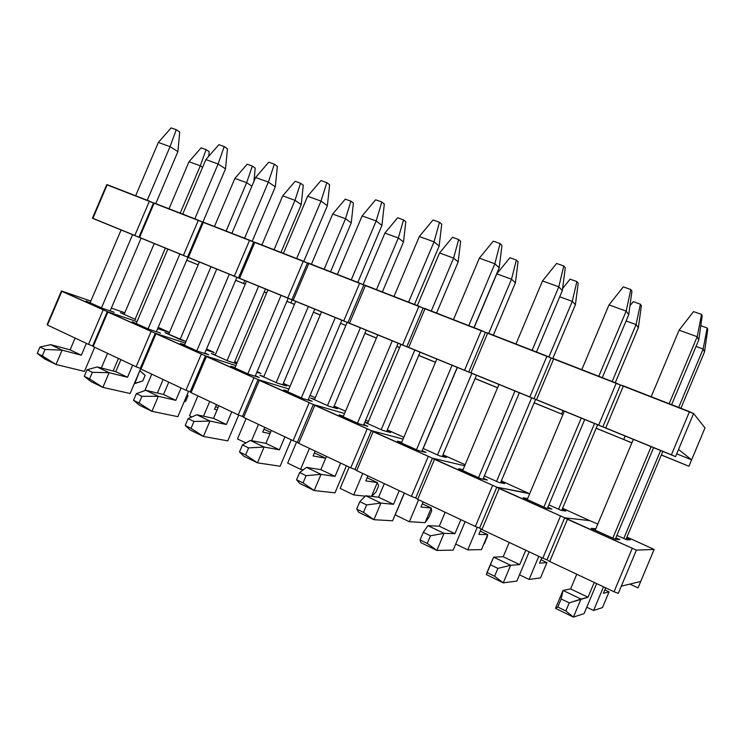 <?xml version="1.0" encoding="UTF-8"?>
<svg xmlns="http://www.w3.org/2000/svg" width="745" height="745" viewBox="0 0 745 745"><rect width="100%" height="100%" fill="white"/><g stroke="black" fill="none" stroke-linecap="round" stroke-linejoin="round"><path stroke-width="1.12" d="M638.037 587.889L629.86 584.08L638.037 587.889L654.119 549.447L636.398 550.127L564.682 517.794L589.695 520.615L597.807 524.052L589.695 520.615L564.682 517.794L589.695 520.615L564.682 517.794L567.439 519.293L549.736 561.497L547.054 559.812L564.682 517.794L496.803 487.202L529.686 493.693L496.803 487.202L528.354 493.171L496.803 487.202L499.187 488.515L481.922 529.574L479.612 528.075L496.803 487.202L432.454 458.194L464.712 465.783L432.454 458.194L464.712 465.783L432.454 458.194L434.503 459.358L417.666 499.327L415.691 497.995L432.454 458.194L371.382 430.666L403.082 439.103L371.382 430.666L403.082 439.103L371.382 430.666L373.115 431.681L356.687 470.617L355.02 469.443L371.382 430.666L313.328 404.498L344.562 413.503L313.328 404.498L344.562 413.503L313.328 404.498L314.781 405.382L298.736 443.34L297.348 442.306L313.328 404.498L258.087 379.596L288.911 389.002L258.087 379.596L288.911 389.002L258.087 379.596L259.279 380.36L243.606 417.386L242.47 416.474L258.087 379.596L205.443 355.868L235.886 365.553L205.443 355.868L235.886 365.553L205.443 355.868L206.412 356.52L191.083 392.662L190.18 391.87L205.443 355.868L155.239 333.238L185.319 343.119L155.239 333.238L185.319 343.119L155.239 333.238L155.984 333.779L140.991 369.082L140.302 368.403L155.239 333.238L107.289 311.624L137.024 321.644L107.289 311.624L137.024 321.644L107.289 311.624L107.839 312.071L93.172 346.565L92.678 345.987L107.289 311.624L61.453 290.96L90.862 301.082L61.453 290.96L61.826 291.332L47.466 325.053L47.149 324.559L61.453 290.96L47.149 324.559L47.466 325.053L88.506 344.376L47.466 325.053L61.826 291.332L107.289 311.624L92.678 345.987L88.506 344.376L103.145 309.957L88.506 344.376L92.678 345.987L95.109 340.26L92.678 345.987L93.172 346.565L136.112 366.782L93.172 346.565L107.839 312.071L155.239 333.238L140.302 368.403L136.112 366.782L151.067 331.562L136.112 366.782L140.302 368.403L142.798 362.536L140.302 368.403L140.991 369.082L185.971 390.25L140.991 369.082L155.984 333.779L205.443 355.868L190.18 391.87L185.971 390.25L201.262 354.192L185.971 390.25L190.18 391.87L192.722 385.873L190.18 391.87L191.083 392.662L238.232 414.863L191.083 392.662L206.412 356.52L258.087 379.596L242.47 416.474L238.232 414.863L253.877 377.92L238.232 414.863L242.47 416.474L245.077 410.327L242.47 416.474L243.606 417.386L293.102 440.686L243.606 417.386L259.279 380.36L313.328 404.498L297.348 442.306L293.102 440.686L309.11 402.822L293.102 440.686L297.348 442.306L300.012 436.002L297.348 442.306L298.736 443.34L350.755 467.832L298.736 443.34L314.781 405.382L371.382 430.666L355.02 469.443L350.755 467.832L367.145 428.99L350.755 467.832L355.02 469.443L357.749 462.98L355.02 469.443L356.687 470.617L411.426 496.384L356.687 470.617L373.115 431.681L432.454 458.194L415.691 497.995L411.426 496.384L428.217 456.527L411.426 496.384L415.691 497.995L418.485 491.355L415.691 497.995L417.666 499.327L475.347 526.482L417.666 499.327L434.503 459.358L496.803 487.202L479.612 528.075L475.347 526.482L492.557 485.535L475.347 526.482L479.612 528.075L482.481 521.258L479.612 528.075L481.922 529.574L542.788 558.229L481.922 529.574L499.187 488.515L564.682 517.794L547.054 559.812L542.788 558.229L560.445 516.136L542.788 558.229L547.054 559.812L549.987 552.809L547.054 559.812L549.736 561.497L614.048 591.772L549.736 561.497L567.439 519.293L636.398 550.127L621.321 586.138L640.719 581.472L654.119 549.447L636.398 550.127L618.303 593.337L614.048 591.772L632.179 548.478L614.048 591.772L618.303 593.337L621.321 586.138L640.719 581.472L638.037 587.889M626.936 537.08L654.119 549.447L626.936 537.08M591.176 528.382L615.873 539.501L619.812 539.594L615.854 537.816L619.812 539.594L615.873 539.501L591.176 528.382L595.618 528.717L591.176 528.382M626.694 539.771L630.186 539.855L626.471 538.188L630.186 539.855L626.694 539.771L616.879 535.366L626.694 539.771M603.366 593.337L609.047 591.893L604.81 589.891L609.047 591.893L602.463 607.594L593.597 610.5L603.525 586.818L593.597 610.5L586.771 607.212L593.597 610.5L602.463 607.594L609.047 591.893L603.366 593.337L605.676 587.833L603.366 593.337M704.509 351.891L680.883 408.288L704.509 351.891L707.75 329.365L707.173 327.968L707.75 329.365L704.509 351.891L703.131 349.042L696.035 346.453L703.131 349.042L704.509 351.891M662.817 451.423L625.949 539.427L662.817 451.423M700.803 325.695L707.173 327.968L703.131 349.042L678.676 407.422L703.131 349.042L707.173 327.968L700.803 325.695M623.779 538.458L660.619 450.52L623.779 538.458M688.939 466.258L661.346 454.934L688.939 466.258L704.993 427.919L693.595 413.531L620.408 384.997L623.416 385.882L605.76 427.975L602.826 426.894L675.547 456.629L605.76 427.975L671.413 454.813L689.488 411.64L623.416 385.882L605.76 427.975L602.826 426.894L620.408 384.997L551.123 357.991L553.749 358.736L536.54 399.683L533.988 398.752L675.547 456.629L671.413 454.813L689.488 411.64L693.595 413.531L678.555 449.44L691.611 459.87L704.993 427.919L693.595 413.531L675.547 456.629L678.555 449.44L691.611 459.87L688.939 466.258L661.309 455.018L688.939 466.258M631.853 442.837L623.714 439.494L631.825 442.921L623.714 439.494L625.167 436.03L623.714 439.494L596.186 428.198L623.714 439.494L625.167 436.03L623.714 439.494L631.853 442.837M605.76 419.91L620.408 384.997L602.826 426.894L536.54 399.683L598.663 425.078L616.283 383.107L553.749 358.736L536.54 399.683L533.988 398.752L551.123 357.991L485.451 332.382L487.724 332.996L470.933 372.863L468.735 372.081L602.826 426.894L598.663 425.078L616.283 383.107L620.408 384.997L605.76 419.91M676.73 453.807L691.611 459.87L676.73 453.807M561.162 598.971L557.782 607.035L565.818 610.956L569.208 602.863L561.162 598.971L563.034 590.431L580.988 599.045L588.038 597.248L570.605 588.923L563.034 590.431L555.509 608.358L557.782 607.035L561.162 598.971L563.034 590.431L580.988 599.045L573.427 617.102L555.509 608.358L557.782 607.035L565.818 610.956L569.208 602.863L561.162 598.971M588.038 597.248L594.24 582.45L588.038 597.248L569.208 602.863L580.988 599.045L573.427 617.102L584.089 613.61L573.427 617.102L565.818 610.956L573.427 617.102L555.509 608.358L563.034 590.431L570.605 588.923L588.038 597.248M612.818 538.123L651.149 446.646L612.818 538.123M669.14 403.706L697.208 336.721L679.086 330.184L651.195 396.713L679.086 330.184L693.576 311.606L701.539 314.409L702.19 315.982L698.763 339.944L671.636 404.675L698.763 339.944L697.208 336.721L669.14 403.706M633.315 439.364L595.227 530.207L633.315 439.364M576.77 574.227L570.605 588.923L576.77 574.227M653.626 447.661L615.258 539.222L653.626 447.661M596.671 583.596L584.089 613.61L596.671 583.596M701.539 314.409L702.19 315.982L698.763 339.944L697.208 336.721L701.539 314.409L697.208 336.721L679.086 330.184L693.576 311.606L701.539 314.409M562.577 508.286L589.695 520.615L562.577 508.286M523.158 497.753L546.551 508.286L551.859 509.049L547.882 507.252L551.859 509.049L546.551 508.286L523.158 497.753L527.665 498.517L523.158 497.753M561.143 510.372L565.855 511.042L562.13 509.366L565.855 511.042L561.143 510.372L548.879 504.868L561.143 510.372M501.338 480.888L528.354 493.171L501.338 480.888M458.65 468.707L480.842 478.709L487.37 480.05L483.393 478.262L487.37 480.05L480.842 478.709L458.65 468.707L463.064 469.695L458.65 468.707M498.815 482.415L504.635 483.617L500.891 481.94L504.635 483.617L498.815 482.415L484.371 475.934L498.815 482.415M442.977 454.785L465.169 464.712L442.977 454.785M397.392 441.133L418.476 450.623L426.103 452.504L422.117 450.716L426.103 452.504L418.476 450.623L397.392 441.133L401.751 442.251L397.392 441.133M439.476 455.81L446.283 457.486L442.549 455.81L446.283 457.486L439.476 455.81L423.076 448.453L439.476 455.81M365.655 420.189L368.449 421.437L365.655 420.189M387.316 429.874L403.846 437.278L387.316 429.874M339.143 414.909L359.202 423.942L367.806 426.298L363.83 424.51L367.806 426.298L359.202 423.942L339.143 414.909L343.454 416.12L339.143 414.909M382.921 430.442L390.631 432.556L386.888 430.88L390.631 432.556L382.921 430.442L364.761 422.294L382.921 430.442M367.797 422.983L364.827 422.145L367.797 422.983M310.032 395.465L315.321 397.672L310.032 395.465M334.16 406.099L345.54 411.193L334.16 406.099M283.687 389.942L302.796 398.538L312.276 401.332L308.309 399.544L312.276 401.332L302.796 398.538L283.687 389.942L287.961 391.227L283.687 389.942M328.955 406.239L337.476 408.754L333.741 407.077L337.476 408.754L328.955 406.239L310.656 398.035L328.955 406.239M314.66 399.236L310.656 398.035L314.66 399.236M260.983 373.534L256.857 372.221L260.983 373.534M283.342 383.358L290.029 386.357L283.342 383.358M230.838 366.149L249.054 374.344L259.325 377.529L255.367 375.741L259.325 377.529L249.054 374.344L230.838 366.149L235.075 367.481L230.838 366.149M277.41 383.126L286.657 385.994L282.932 384.318L286.657 385.994L277.41 383.126L259.912 375.275L277.41 383.126M263.888 376.532L259.912 375.275L263.888 376.532M214.225 352.608L206.123 349.945L214.225 352.608M234.712 361.604L237.106 362.675L234.712 361.604M257.109 371.625L259.93 372.891L257.109 371.625M180.402 343.436L197.788 351.267L208.768 354.797L204.819 353.028L208.768 354.797L197.788 351.267L180.402 343.436L184.602 344.805L180.402 343.436M228.128 361.027L236.649 363.765L228.128 361.027L211.384 353.512L228.128 361.027M236.705 363.616L234.321 362.545L236.705 363.616M215.333 354.797L211.384 353.512L215.333 354.797M169.385 332.549L157.67 328.601L169.385 332.549M206.533 348.995L213.349 352.05L206.533 348.995M132.219 321.747L148.842 329.225L160.454 333.071L148.842 329.225L132.219 321.747M180.951 339.869L185.989 341.536L164.915 332.67L180.951 339.869M168.836 333.983L164.915 332.67L168.836 333.983M158.191 327.372L168.687 332.065L158.191 327.372M111.34 308.123L124.815 312.76L111.34 308.123M86.15 301.008L102.046 308.16L114.227 312.295L102.046 308.16L86.15 301.008M135.758 319.596L120.383 312.704L135.758 319.596M124.275 314.036L120.383 312.704L124.275 314.036M490.294 564.71L487.007 572.551L494.596 576.248L497.893 568.388L490.294 564.71L493.637 557.148L510.632 565.297L519.721 564.617L503.21 556.729L493.637 557.148L510.632 565.297L503.257 582.851L486.317 574.572L493.637 557.148L503.21 556.729L519.721 564.617L525.765 550.22L519.721 564.617L510.632 565.297L497.893 568.388L490.294 564.71M543.878 507.084L581.249 418.075L543.878 507.084M598.794 376.29L626.163 311.103L608.991 304.919L581.798 369.66L608.991 304.919L623.286 286.89L630.829 289.544L631.937 291.239L628.752 314.632L602.295 377.65L628.752 314.632L626.163 311.103L598.794 376.29M564.356 411.175L527.218 499.588L564.356 411.175M509.217 542.425L503.21 556.729L509.217 542.425M584.723 419.5L547.398 508.407L584.723 419.5M529.173 551.822L516.9 581.044L503.257 582.851L516.9 581.044L529.173 551.822M630.829 289.544L631.937 291.239L628.752 314.632L626.163 311.103L630.829 289.544L626.163 311.103L608.991 304.919L623.286 286.89L630.829 289.544M510.632 565.297L503.257 582.851L494.596 576.248L497.893 568.388L510.632 565.297M487.007 572.551L494.596 576.248L503.257 582.851L486.317 574.572L487.007 572.551M423.281 532.321L420.078 539.939L427.257 543.44L430.48 535.795L423.281 532.321L427.947 525.635L444.039 533.355L454.953 533.681L439.289 526.193L427.947 525.635L444.039 533.355L436.859 550.425L420.804 542.593L420.078 539.939L423.281 532.321L427.947 525.635L439.289 526.193L454.953 533.681L460.857 519.656L454.953 533.681L444.039 533.355L430.48 535.795L423.281 532.321M478.523 477.657L514.981 390.985L478.523 477.657M532.107 350.299L558.806 286.816L542.509 280.94L515.968 344.004L542.509 280.94L556.599 263.441L563.769 265.965L565.287 267.772L562.326 290.615L536.493 352.012L562.326 290.615L558.806 286.816L532.107 350.299M498.954 384.429L462.71 470.542L498.954 384.429M445.147 512.262L439.289 526.193L445.147 512.262M519.349 392.773L483.011 479.156L519.349 392.773M465.131 521.668L453.156 550.136L436.859 550.425L453.156 550.136L465.131 521.668M563.769 265.965L565.287 267.772L562.326 290.615L558.806 286.816L563.769 265.965L558.806 286.816L542.509 280.94L556.599 263.441L563.769 265.965M444.039 533.355L436.859 550.425L427.257 543.44L430.48 535.795L444.039 533.355M420.078 539.939L427.257 543.44L436.859 550.425L420.804 542.593L420.078 539.939M359.826 501.636L356.697 509.058L363.504 512.374L366.642 504.933L359.826 501.636L365.665 495.76L380.928 503.08L393.472 504.309L378.581 497.204L365.665 495.76L380.928 503.08L373.925 519.703L358.699 512.271L356.697 509.058L359.826 501.636L365.665 495.76L378.581 497.204L393.472 504.309L399.227 490.648L393.472 504.309L380.928 503.08L366.642 504.933L359.826 501.636M416.474 449.729L452.075 365.264L416.474 449.729M468.782 325.612L494.848 263.758L479.361 258.17L453.454 319.642L479.361 258.17L493.264 241.166L500.072 243.568L501.953 245.468L499.197 267.79L473.978 327.642L499.197 267.79L494.848 263.758L468.782 325.612M436.84 359.043L401.453 442.958L436.84 359.043M384.308 483.626L378.581 497.204L384.308 483.626M457.234 367.378L421.81 451.451L457.234 367.378M404.284 493.032L392.596 520.774L373.925 519.703L392.596 520.774L404.284 493.032M500.072 243.568L501.953 245.468L499.197 267.79L494.848 263.758L500.072 243.568L494.848 263.758L479.361 258.17L493.264 241.166L500.072 243.568M380.928 503.08L373.925 519.703L363.504 512.374L366.642 504.933L380.928 503.08M356.697 509.058L363.504 512.374L373.925 519.703L358.699 512.271L356.697 509.058M299.639 472.544L296.585 479.771L303.047 482.918L306.102 475.673L299.639 472.544L306.53 467.385L321.03 474.341L335.026 476.39L320.862 469.629L306.53 467.385L321.03 474.341L314.194 490.545L299.732 483.477L296.585 479.771L299.639 472.544L306.53 467.385L320.862 469.629L335.026 476.39L340.651 463.073L335.026 476.39L321.03 474.341L306.102 475.673L299.639 472.544M357.498 423.169L392.261 340.819L357.498 423.169M408.586 302.153L434.046 241.836L419.314 236.519L393.993 296.463L419.314 236.519L433.013 219.98L439.494 222.261L441.711 224.254L439.14 246.074L414.499 304.463L439.14 246.074L434.046 241.836L408.586 302.153M377.762 334.896L343.203 416.734L377.762 334.896M326.45 456.387L320.862 469.629L326.45 456.387M398.137 343.221L363.56 425.134L398.137 343.221M346.406 465.783L334.98 492.845L314.194 490.545L334.98 492.845L346.406 465.783M439.494 222.261L441.711 224.254L439.14 246.074L434.046 241.836L439.494 222.261L434.046 241.836L419.314 236.519L433.013 219.98L439.494 222.261M321.03 474.341L314.194 490.545L303.047 482.918L306.102 475.673L321.03 474.341M296.585 479.771L303.047 482.918L314.194 490.545L299.732 483.477L296.585 479.771M242.479 444.914L239.499 451.954L245.636 454.944L248.625 447.885L242.479 444.914L250.311 440.425L264.103 447.037L279.394 449.822L265.9 443.377L250.311 440.425L264.103 447.037L257.425 462.831L243.671 456.117L239.499 451.954L242.479 444.914L250.311 440.425L265.9 443.377L279.394 449.822L284.888 436.821L279.394 449.822L264.103 447.037L248.625 447.885L242.479 444.914M301.353 397.895L335.325 317.547L301.353 397.895M351.277 279.822L376.169 220.967L362.126 215.901L337.383 274.402L362.126 215.901L375.648 199.809L381.822 201.979L384.327 204.046L381.934 225.39L357.842 282.374L381.934 225.39L376.169 220.967L351.277 279.822M321.523 311.904L287.738 391.768L321.523 311.904M271.366 430.452L265.9 443.377L271.366 430.452M341.853 320.21L308.076 400.093L341.853 320.21M291.276 439.829L280.111 466.24L257.425 462.831L280.111 466.24L291.276 439.829M381.822 201.979L384.327 204.046L381.934 225.39L376.169 220.967L381.822 201.979L376.169 220.967L362.126 215.901L375.648 199.809L381.822 201.979M264.103 447.037L257.425 462.831L245.636 454.944L248.625 447.885L264.103 447.037M239.499 451.954L245.636 454.944L257.425 462.831L243.671 456.117L239.499 451.954M188.122 418.634L185.216 425.507L191.055 428.347L193.97 421.465L188.122 418.634L196.801 414.751L209.941 421.055L226.387 424.501L213.517 418.355L196.801 414.751L209.941 421.055L203.413 436.458L190.31 430.061L185.216 425.507L188.122 418.634L196.801 414.751L213.517 418.355L226.387 424.501L231.76 411.808L226.387 424.501L209.941 421.055L193.97 421.465L188.122 418.634M247.852 373.804L281.07 295.365L247.852 373.804M296.668 258.534L321.002 201.076L307.62 196.252L283.417 253.374L307.62 196.252L320.946 180.579L326.841 182.646L329.607 184.779L327.381 205.667L303.802 261.346L327.381 205.667L321.002 201.076L296.668 258.534M267.902 289.982L234.871 367.965L267.902 289.982M218.862 405.736L213.517 418.355L218.862 405.736M288.166 298.27L255.153 376.234L288.166 298.27M238.726 415.049L227.784 440.872L203.413 436.458L227.784 440.872L238.726 415.049M326.841 182.646L329.607 184.779L327.381 205.667L321.002 201.076L326.841 182.646L321.002 201.076L307.62 196.252L320.946 180.579L326.841 182.646M209.941 421.055L203.413 436.458L191.055 428.347L193.97 421.465L209.941 421.055M185.216 425.507L191.055 428.347L203.413 436.458L190.31 430.061L185.216 425.507M136.372 393.621L133.532 400.316L139.092 403.026L141.95 396.312L136.372 393.621L145.806 390.287L158.331 396.303L175.811 400.344L163.528 394.478L145.806 390.287L158.331 396.303L151.952 411.333L139.464 405.233L133.532 400.316L136.372 393.621L145.806 390.287L163.528 394.478L175.811 400.344L181.072 387.949L175.811 400.344L158.331 396.303L141.95 396.312L136.372 393.621M196.81 350.83L229.311 274.207L196.81 350.83M244.574 238.232L268.377 182.097L255.591 177.487L231.918 233.297L255.591 177.487L268.731 162.214L274.365 164.198L277.373 166.386L275.296 186.837L252.173 241.352L275.296 186.837L268.377 182.097L244.574 238.232M216.739 269.066L184.415 345.242L216.739 269.066M168.761 382.148L163.528 394.478L168.761 382.148M236.919 277.317L204.633 353.465L236.919 277.317M188.606 391.265L177.841 416.66L151.952 411.333L177.841 416.66L188.606 391.265M274.365 164.198L277.373 166.386L275.296 186.837L268.377 182.097L274.365 164.198L268.377 182.097L255.591 177.487L268.731 162.214L274.365 164.198M158.331 396.303L151.952 411.333L139.092 403.026L141.95 396.312L158.331 396.303M133.532 400.316L139.092 403.026L151.952 411.333L139.464 405.233L133.532 400.316M87.044 369.771L84.269 376.318L89.568 378.898L92.361 372.342L87.044 369.771L97.157 366.95L109.105 372.686L127.516 377.268L115.773 371.662L97.157 366.95L109.105 372.686L102.866 387.372L90.946 381.552L84.269 376.318L87.044 369.771L97.157 366.95L115.773 371.662L127.516 377.268L132.657 365.152L127.516 377.268L109.105 372.686L92.361 372.342L87.044 369.771M148.069 328.88L179.871 253.998L148.069 328.88M194.808 218.834L218.108 163.975L205.89 159.57L182.711 214.122L205.89 159.57L218.853 144.679L224.226 146.569L227.458 148.804L225.512 168.836L202.891 222.112L225.512 168.836L218.108 163.975L194.808 218.834M167.858 249.081L136.223 323.544L167.858 249.081M120.895 359.621L115.773 371.662L120.895 359.621M187.954 257.295L156.348 331.711L187.954 257.295M140.637 368.728L130.105 393.518L102.866 387.372L130.105 393.518L140.637 368.728M224.226 146.569L227.458 148.804L225.512 168.836L218.108 163.975L224.226 146.569L218.108 163.975L205.89 159.57L218.853 144.679L224.226 146.569M109.105 372.686L102.866 387.372L89.568 378.898L92.361 372.342L109.105 372.686M84.269 376.318L89.568 378.898L102.866 387.372L90.946 381.552L84.269 376.318M39.969 347.021L37.25 353.409L42.316 355.877L45.045 349.47L39.969 347.021L50.688 344.665L62.105 350.141L81.335 355.216L70.114 349.852L50.688 344.665L62.105 350.141L55.996 364.491L44.616 358.932L37.25 353.409L39.969 347.021L50.688 344.665L70.114 349.852L81.335 355.216L86.373 343.371L81.335 355.216L62.105 350.141L45.045 349.47L39.969 347.021M101.46 307.899L132.601 234.675L101.46 307.899M147.231 200.293L170.046 146.644L158.359 142.435L135.655 195.777L158.359 142.435L171.136 127.898L176.286 129.704L179.713 131.995L177.897 151.617L155.78 203.627L177.897 151.617L170.046 146.644L147.231 200.293M121.109 229.972L90.126 302.796L121.109 229.972M75.124 338.072L70.114 349.852L75.124 338.072M141.103 238.149L110.158 310.916L141.103 238.149M94.69 347.282L84.446 371.382L55.996 364.491L84.446 371.382L94.69 347.282M176.286 129.704L179.713 131.995L177.897 151.617L170.046 146.644L176.286 129.704L170.046 146.644L158.359 142.435L171.136 127.898L176.286 129.704M62.105 350.141L55.996 364.491L42.316 355.877L45.045 349.47L62.105 350.141M37.25 353.409L55.996 364.491L44.616 358.932L37.25 353.409M539.557 563.136L546.932 562.587L540.972 559.784L546.932 562.587L540.497 577.915L529.099 579.424L538.793 556.347L529.099 579.424L519.516 574.805L529.099 579.424L540.497 577.915L546.932 562.587L539.557 563.136L541.811 557.772L539.557 563.136M638.353 327.735L615.277 382.716L638.353 327.735L641.38 305.711L640.393 304.202L641.38 305.711L638.353 327.735L636.062 324.596L626.089 320.965L636.062 324.596L638.353 327.735M597.63 424.771L561.674 510.446L597.63 424.771M633.25 301.66L640.393 304.202L636.062 324.596L612.176 381.505L636.062 324.596L640.393 304.202L633.25 301.66L629.953 305.841L633.25 301.66M558.573 509.217L594.547 423.514L558.573 509.217M487.146 537.061L484.427 543.524L487.733 534.668L480.218 531.12L487.733 534.668L481.447 549.624L467.767 549.875L477.303 527.209L467.767 549.875L455.707 544.064L467.767 549.875L481.447 549.624L487.733 534.668L478.839 534.398L487.733 534.668L487.146 537.061M575.401 304.733L552.809 358.466L575.401 304.733L578.222 283.193L576.872 281.582L578.222 283.193L575.401 304.733L572.262 301.353L559.728 296.789L572.262 301.353L575.401 304.733M535.59 399.413L500.547 482.769L535.59 399.413M481.093 529.034L478.839 534.398L481.093 529.034M570.074 279.161L576.872 281.582L572.262 301.353L548.888 356.967L572.262 301.353L576.872 281.582L570.074 279.161L562.596 288.492L570.074 279.161M496.561 481.4L531.707 397.821L496.561 481.4M431.672 510.837L429.018 517.151L431.672 510.837L431.253 508.025L422.331 503.816L431.253 508.025L425.097 522.636L409.368 521.733L418.615 499.774L409.368 521.733L395.204 514.907L409.368 521.733L425.097 522.636L429.018 517.151L425.097 522.636L431.253 508.025L420.981 507.019L431.253 508.025L431.672 510.837M515.4 282.821L493.348 335.194L515.4 282.821L518.045 261.746L516.36 260.042L518.045 261.746L515.4 282.821L511.517 279.217L496.785 273.853L474.099 327.688L496.785 273.853L509.878 257.742L516.36 260.042L511.517 279.217L496.785 273.853L509.878 257.742L516.36 260.042L511.517 279.217L515.4 282.821M476.474 375.247L442.26 456.489L476.474 375.247M423.132 501.897L420.981 507.019L423.132 501.897M437.511 454.925L471.864 373.357L437.511 454.925M488.701 333.378L511.517 279.217L488.701 333.378M457.346 367.425L423.188 448.499L457.346 367.425M404.405 493.078L395.204 514.907L404.405 493.078M378.656 485.768L376.048 491.942L378.656 485.768L377.315 482.583L367.108 477.768L377.315 482.583L371.476 496.403L377.315 482.583L365.795 480.897L377.315 482.583L378.656 485.768M458.166 261.914L436.589 313.068L458.166 261.914L460.634 241.287L458.65 239.508L460.634 241.287L458.166 261.914L453.603 258.115L439.541 252.993L417.349 305.571L439.541 252.993L452.466 237.301L458.65 239.508L453.603 258.115L439.541 252.993L452.466 237.301L458.65 239.508L453.603 258.115L458.166 261.914M420.087 352.189L386.646 431.467L420.087 352.189M367.9 475.897L365.795 480.897L367.9 475.897M353.698 494.913L362.74 473.475L353.698 494.913L340.186 488.403L353.698 494.913L365.236 496.189L353.698 494.913M381.216 429.679L414.816 350.038L381.216 429.679M431.29 311L453.603 258.115L431.29 311M400.968 344.376L367.555 423.551L400.968 344.376M349.181 467.087L340.186 488.403L349.181 467.087M371.708 496.431L376.048 491.942L371.708 496.431M313.096 455.949L325.667 458.24L314.381 452.895L325.677 458.222L313.096 455.949L315.154 451.07L313.096 455.949M403.501 241.948L382.381 291.938L403.501 241.948L405.811 221.749L403.557 219.896L405.811 221.749L403.501 241.948L398.324 237.972L384.895 233.083L363.104 284.637L384.895 233.083L397.653 217.791L403.557 219.896L398.324 237.972L384.895 233.083L397.653 217.791L403.557 219.896L398.324 237.972L403.501 241.948M366.233 330.175L333.527 407.59L366.233 330.175M300.57 469.313L309.426 448.369L300.57 469.313L287.663 463.101L300.57 469.313L303.383 469.741L300.57 469.313M327.502 405.587L360.375 327.781L327.502 405.587M376.495 289.647L398.324 237.972L376.495 289.647M347.151 322.38L314.446 399.739L347.151 322.38M296.585 442.008L287.663 463.101L296.585 442.008M262.715 432.109L270.025 433.637L262.715 432.109L264.736 427.332L262.715 432.109M270.612 432.249L263.944 429.213L270.612 432.249M351.249 222.867L330.566 271.748L351.249 222.867L353.409 203.078L350.914 201.15L353.409 203.078L351.249 222.867L345.512 218.732L332.67 214.057L311.41 264.279L332.67 214.057L345.261 199.139L350.914 201.15L345.512 218.732L332.67 214.057L345.261 199.139L350.914 201.15L345.512 218.732L351.249 222.867M314.744 309.128L282.746 384.774L314.744 309.128M251.596 440.668L258.478 424.389L251.596 440.668M276.171 382.576L308.356 306.521L276.171 382.576M324.14 269.243L345.512 218.732L324.14 269.243M295.718 301.353L263.702 376.979L295.718 301.353M246.101 418.56L237.478 438.917L245.878 442.968L237.478 438.917L246.101 418.56M214.513 409.294L217.102 409.89L214.513 409.294L216.488 404.619L214.513 409.294M218.127 407.487L215.584 406.761L218.127 407.487M301.241 204.596L280.977 252.415L301.241 204.596L303.262 185.198L300.542 183.223L303.262 185.198L301.241 204.596L295.001 200.331L282.709 195.851L261.886 244.975L282.709 195.851L295.141 181.296L300.542 183.223L295.001 200.331L282.709 195.851L295.141 181.296L300.542 183.223L295.001 200.331L301.241 204.596M265.481 288.995L234.144 362.955L265.481 288.995M203.515 416.194L209.764 401.453L203.515 416.194M227.095 360.561L258.608 286.182L227.095 360.561M274.067 249.724L295.001 200.331L274.067 249.724M246.511 281.238L215.156 355.207L246.511 281.238M197.919 395.874L189.472 415.794L191.884 416.949L189.472 415.794L197.919 395.874M188.066 395.66L185.663 401.322L188.066 395.66L187.144 394.72L188.066 395.66M247.135 164.217L252.313 166.06L255.237 168.081L252.313 166.06L246.642 182.702L234.871 178.418L214.458 226.499L234.871 178.418L247.135 164.217L234.871 178.418L246.642 182.702L251.912 186.166L246.642 182.702L226.126 231.043L246.642 182.702L252.313 166.06L247.135 164.217M157.391 393.025L163.127 379.503L157.391 393.025M180.104 339.487L210.984 266.719L180.104 339.487M199.399 261.979L168.668 334.365L199.399 261.979M151.775 374.158L144.772 390.659L151.775 374.158M253.896 181.491L255.237 168.081L253.896 181.491M184.062 401.974L185.663 401.322L184.062 401.974M145.145 375.368L142.789 380.919L145.145 375.368L139.855 370.563L134.37 383.47L142.789 380.919L134.798 383.573L139.818 370.637L145.145 375.368M201.122 147.836L206.086 149.605L209.196 151.673L206.086 149.605L200.303 165.818L189.016 161.712L169.013 208.777L189.016 161.712L201.122 147.836L189.016 161.712L200.303 165.818L202.612 167.29L200.303 165.818L180.197 213.135L200.303 165.818L206.086 149.605L201.122 147.836M113.119 370.991L118.446 358.466L113.119 370.991M135.087 319.298L165.353 248.066L135.087 319.298M154.243 243.522L124.126 314.381L154.243 243.522M107.559 353.344L101.329 368.011L107.559 353.344M208.749 156.282L209.196 151.673L208.749 156.282M562.931 414.555L561.609 414.015L562.922 414.583L561.609 414.015L563.024 410.625L561.609 414.015L534.184 402.756L561.609 414.015L563.024 410.625L561.609 414.015L562.931 414.555M596.158 428.282L623.714 439.494L596.158 428.282M536.847 391.963L551.123 357.991L533.988 398.752L470.933 372.863L529.816 396.936L546.988 356.101L487.724 332.996L470.933 372.863L468.735 372.081L485.451 332.382L423.113 308.076L425.06 308.579L408.67 347.412L406.789 346.76L533.988 398.752L529.816 396.936L546.988 356.101L551.123 357.991L536.847 391.963M534.156 402.84L561.609 414.015L534.156 402.84M471.52 365.46L485.451 332.382L468.735 372.081L408.67 347.412L464.563 370.265L481.307 330.501L425.06 308.579L408.67 347.412L406.789 346.76L423.113 308.076L363.849 284.981L365.506 285.363L349.507 323.237L347.915 322.687L468.735 372.081L464.563 370.265L481.307 330.501L485.451 332.382L471.52 365.46M497.567 387.735L475.105 378.516L497.567 387.735M475.068 378.59L497.53 387.81L475.068 378.59M409.508 340.307L423.113 308.076L406.789 346.76L349.507 323.237L402.617 344.944L418.969 306.204L365.506 285.363L349.507 323.237L347.915 322.687L363.849 284.981L307.452 262.994L308.849 263.283L293.204 300.216L291.872 299.779L406.789 346.76L402.617 344.944L418.969 306.204L423.113 308.076L409.508 340.307M435.48 362.256L418.737 355.384L435.48 362.256M399.637 347.543L396.806 346.378L399.637 347.543M396.768 346.453L399.609 347.617L396.768 346.453M418.709 355.458L435.453 362.331L418.709 355.458M350.569 316.401L363.849 284.981L347.915 322.687L293.204 300.216L343.752 320.881L359.714 283.109L308.849 263.283L293.204 300.216L291.872 299.779L307.452 262.994L253.71 242.041L254.865 242.237L239.573 278.295L238.484 277.96L347.915 322.687L343.752 320.881L359.714 283.109L363.849 284.981L350.569 316.401M376.439 338.025L364.91 333.294L376.439 338.025M345.848 325.472L340.54 323.293L345.848 325.472M364.882 333.369L376.411 338.1L364.882 333.369M294.471 293.651L307.452 262.994L291.872 299.779L239.573 278.295L287.728 297.981L303.327 261.132L254.865 242.237L239.573 278.295L238.484 277.96L253.71 242.041L202.454 222.057L203.376 222.178L188.42 257.388L187.554 257.137L291.872 299.779L287.728 297.981L303.327 261.132L307.452 262.994L294.471 293.651M320.229 314.958L313.459 312.183L320.229 314.958M294.433 304.379L290.885 302.917L294.405 304.444L290.885 302.917L292.161 299.9L290.885 302.917L286.89 301.278L290.885 302.917L292.161 299.9L290.885 302.917L294.433 304.379M313.431 312.248L320.201 315.033L313.431 312.248M241.026 271.972L253.71 242.041L238.484 277.96L188.42 257.388L234.349 276.162L249.603 240.188L203.376 222.178L188.42 257.388L187.554 257.137L202.454 222.057L153.489 202.966L154.215 203.013L139.576 237.431L138.915 237.255L238.484 277.96L234.349 276.162L249.603 240.188L253.71 242.041L241.026 271.972M266.645 292.971L264.214 291.975L266.645 292.971M245.263 284.199L243.531 283.491L245.245 284.227M264.186 292.049L266.608 293.036L264.186 292.049M286.862 301.353L290.885 302.917L286.862 301.353M190.031 251.288L202.454 222.057L187.554 257.137L139.576 237.431L183.438 255.349L198.356 220.213L154.215 203.013L139.576 237.431L138.915 237.255L153.489 202.966L106.693 184.723L107.224 184.695L92.902 218.35L92.417 218.248L187.554 257.137L183.438 255.349L198.356 220.213L202.454 222.057L190.031 251.288M244.788 280.53L243.531 283.491L244.788 280.53L243.531 283.491L235.671 280.26L243.531 283.491L244.788 280.53M235.643 280.334L243.531 283.491L235.643 280.334M141.345 231.537L153.489 202.966L138.915 237.255L92.902 218.35L134.817 235.476L149.419 201.141L107.224 184.695L92.902 218.35L92.417 218.248L106.693 184.723L92.417 218.248L138.915 237.255L134.817 235.476L149.419 201.141L153.489 202.966L141.345 231.537M199.353 261.961L198.123 264.857L199.353 261.961L198.123 264.857L186.725 260.182L198.123 264.857L199.353 261.961M186.697 260.247L198.123 264.857L186.697 260.247"/></g></svg>
